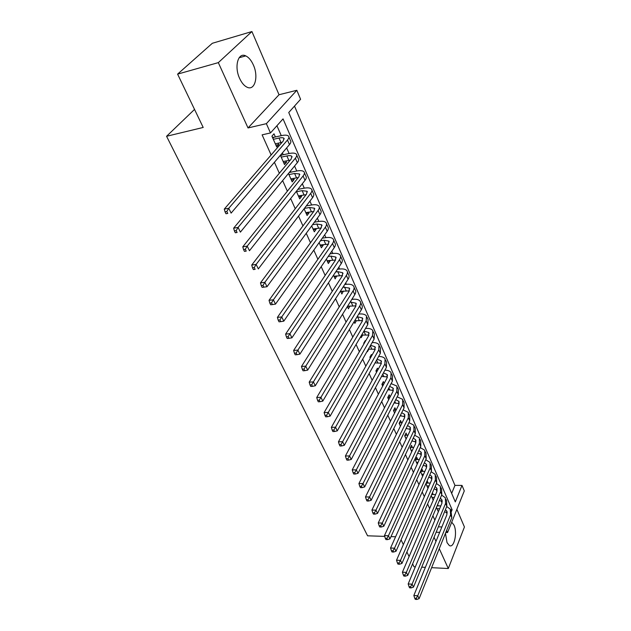 <?xml version="1.0" encoding="UTF-8"?>
<svg xmlns="http://www.w3.org/2000/svg" width="631" height="631" viewBox="0 0 631 631"><rect width="100%" height="100%" fill="white"/><g stroke="black" fill="none" stroke-linecap="round" stroke-linejoin="round"><path stroke-width="0.95" d="M445.47 533.313L447.024 542.613L449.272 545.492C454.052 548.725 457.672 532.769 453.989 525.134L451.733 522.168M253.354 64.954C251.28 60.347 248.748 57.326 245.759 55.891C238.116 51.916 233.998 66.626 239.622 78.41C241.689 82.882 244.165 85.816 247.052 87.204C254.79 91.172 258.789 76.643 253.354 64.954M451.662 493.379L454.959 485.397L461.995 485.413L464.29 490.902L447.553 532.564L446.622 530.458M431.612 567.671L448.302 568.531L464.432 526.972L456.876 509.359M384.713 536.389L367.573 535.806L166.568 136.28L203.198 127.454L177.603 74.119L212.324 43.287L251.927 31.55L218.326 62.627L248.022 127.951L266.369 123.668L296.83 90.288L300.585 99.28L288.746 112.523L455.306 501.89L461.995 485.413M248.022 127.951L279.028 94.737L251.927 31.55M279.028 94.737L296.83 90.288M454.959 485.397L294.503 106.079M412.619 563.901L413.991 566.772L415.332 566.835M421.721 567.166L425.357 567.356M177.603 74.119L218.326 62.627M436.431 507.434L438.356 511.78M431.202 495.635L433.205 500.17M428.141 483.078L427.242 481.043L425.996 483.882L427.976 488.355M422.991 471.396L422.076 469.338L420.798 472.162L422.652 476.342M417.746 459.534L416.823 457.436L415.521 460.251L417.241 464.124M412.422 447.458L411.483 445.328L410.15 448.136L411.727 451.686M407.003 435.185L406.048 433.016L404.692 435.816L406.119 439.034M401.497 422.699L400.519 420.498L399.139 423.283L400.417 426.162M395.889 410L394.903 407.752L393.492 410.529L394.612 413.053M390.132 396.954L389.177 394.793L387.742 397.554L388.696 399.715M384.145 383.38L383.356 381.605L381.889 384.35L382.678 386.125M378.048 369.561L377.433 368.181L375.934 370.91L376.549 372.29M371.833 355.49L371.407 354.519L369.876 357.233L370.302 358.203M365.507 341.15L365.262 340.606L363.701 343.303L363.945 343.848M367.203 351.207L367.416 351.688L368.93 349.046M359.063 326.542L357.461 329.224M360.727 336.583L361.2 337.656L362.762 334.935M354.117 321.676L354.867 323.372L356.428 320.58M350.071 306.169L347.405 306.461L348.422 308.819L349.968 305.956M340.527 291.001L341.852 293.991L343.398 291.049M333.531 275.203L335.164 278.886L336.694 275.865M326.393 259.096L328.341 263.498L330.092 260.911L329.863 260.39M319.105 242.659L321.384 247.802L323.182 245.246L322.906 244.623M311.675 225.898L314.301 231.814L316.131 229.282L315.808 228.54M304.095 208.782L307.076 215.502L308.953 213.002L308.567 212.142M296.357 191.319L299.701 198.868L301.626 196.399L301.192 195.413M288.943 174.59L294.598 173.478L299.504 173.959L298.928 176.767L242.785 246.816L247.21 246.122L303.109 175.954C304.505 174.156 304.789 172.768 303.968 171.766C302.785 170.583 300.317 170.338 296.57 171.048L289.29 172.492L288.462 173.501L292.185 181.902L294.149 179.464L293.66 178.352M280.385 155.273L284.518 164.596L286.529 162.191L285.977 160.952M294.59 126.192L290.102 115.686M302.012 143.537L297.611 133.244M309.285 160.542L304.97 150.454M316.423 177.224L312.195 167.333M323.427 193.591L319.27 183.889M330.289 209.642L326.219 200.13M337.025 225.393L333.034 216.062M343.643 240.853L339.723 231.703M350.134 256.036L346.293 247.052M356.507 270.936L352.737 262.117M362.77 285.567L359.063 276.906M368.914 299.938L365.278 291.435M374.956 314.049L371.383 305.704M380.887 327.915L377.377 319.728M386.716 341.545L383.269 333.499M392.443 354.93L389.059 347.026M398.074 368.094L394.746 360.325M403.603 381.029L400.338 373.402M409.046 393.752L405.836 386.251M414.393 406.261L411.246 398.887M419.662 418.566L416.563 411.317M424.837 430.665L421.784 423.535M429.924 442.568L426.927 435.556M434.933 454.273L431.99 447.387M439.862 465.796L436.967 459.021M444.713 477.139L441.866 470.466M446.685 481.737L449.54 488.41M451.346 511.638L452.112 509.761L283.051 118.888L270.478 132.944L262.11 134.845L271.133 154.974M274.414 162.285L279.336 173.273M282.625 180.6L287.365 191.185M290.662 198.536L295.237 208.735M298.534 216.094L302.943 225.922M306.248 233.289L310.491 242.769M313.796 250.144L317.89 259.27M321.203 266.653L325.146 275.447M328.459 282.838L332.253 291.309M335.566 298.7L339.233 306.863M342.546 314.254L346.072 322.118M349.385 329.508L352.776 337.08M356.089 344.471L359.362 351.759M362.667 359.142L365.814 366.161M369.127 373.544L372.156 380.304M375.469 387.679L378.379 394.186M381.684 401.553L384.492 407.807M387.789 415.174L390.486 421.192M393.791 428.552L396.386 434.333M399.675 441.684L402.168 447.245M405.457 454.58L407.855 459.928M411.144 467.255L413.447 472.39M416.728 479.71L418.937 484.64M422.21 491.943L424.332 496.676M427.605 503.972L429.64 508.515M432.905 515.795L434.854 520.149M442.031 502.97L441.116 500.888M436.96 491.375L436.084 489.38M431.801 479.592L430.965 477.691M426.556 467.603L425.759 465.804M421.216 455.416L420.475 453.713M415.79 443.009L415.088 441.416M410.268 430.397L409.614 428.906M404.652 417.556L404.045 416.176M398.934 404.495L398.374 403.225M393.113 391.196L392.608 390.045M387.189 377.654L386.74 376.628M381.156 363.866L380.761 362.975M375.011 349.826L374.68 349.069M368.749 335.534L368.48 334.911M362.375 320.966L362.17 320.493M359.323 313.986L359.094 313.465M352.887 299.283L352.477 298.337M346.332 284.305L345.725 282.917M342.515 275.581L333.973 276.212M339.652 269.043L338.847 267.197M332.845 253.488L331.827 251.17M325.904 237.627L324.673 234.819M318.829 221.465L317.377 218.137M311.611 204.98L309.924 201.123M304.252 188.164L302.328 183.755M296.751 171.009L294.567 166.024M289.093 153.507L286.648 147.93M281.276 135.649L276.93 125.727M275.392 136.959L274.004 133.811L271.914 136.162L276.693 146.936L278.744 144.562L278.137 143.182M283.24 154.745L282.42 152.891M290.93 172.168L290.441 171.064M433.205 494.562L432.424 492.787M438.198 505.857L437.63 504.579M194.537 109.408L166.568 136.28M434.065 537.226L435.974 541.406M439.271 548.67L448.302 568.531M436.131 532.217L439.681 532.327M445.786 532.517L447.553 532.564M438.348 526.846L441.889 526.94M270.478 132.944L266.369 123.668M395.598 536.76L390.999 536.602M409.093 556.558L406.892 551.967M403.359 544.608L401.071 539.828M450.605 509.738L452.112 509.761M275.913 145.177L278.744 144.562M283.705 162.766L286.529 162.191M291.348 180.009L294.149 179.464M298.834 196.904L301.626 196.399M306.177 213.475L308.953 213.002M313.37 229.723L316.131 229.282M320.438 245.656L323.182 245.246M327.363 261.289L330.092 260.911M334.162 276.63L336.875 276.283M340.827 291.688L343.532 291.364M354.598 320.887L356.483 320.706M361.61 335.077L362.778 334.974M275.305 143.805L282.049 142.361M273.318 139.317L279.028 138.047C281.544 137.511 283.177 137.597 283.934 138.307L283.248 140.973L224.281 209.098L228.753 208.285L287.484 140.043C288.943 138.299 289.282 136.982 288.485 136.075C287.342 135.002 284.881 134.876 281.095 135.689L273.736 137.329L272.868 138.315M272.324 137.077L273.736 137.329M226.813 211.495L225.03 211.819L225.977 213.743L227.759 213.428L226.813 211.495L228.753 208.285L231.112 213.112L289.471 144.609C290.93 142.866 291.254 141.533 290.457 140.618L288.911 137.045M227.759 213.428L225.977 213.743M225.03 211.819L224.281 209.098M283.161 161.528L290.276 160.132M281.213 157.135L286.892 155.944C289.392 155.439 291.025 155.565 291.798 156.314L291.167 159.051L233.644 228.17L238.084 227.42L295.379 158.184C296.807 156.417 297.114 155.052 296.31 154.106C295.142 152.978 292.681 152.789 288.911 153.546L281.592 155.092L280.748 156.086M280.685 154.918L281.592 155.092M236.175 230.599L234.393 230.899L235.316 232.776L237.098 232.484L236.175 230.599L238.084 227.42L240.387 232.137L297.327 162.664C298.747 160.881 299.055 159.517 298.234 158.555L296.744 155.116M237.098 232.484L235.316 232.776M234.393 230.899L233.644 228.17M290.852 178.896L298.282 177.571M245.317 249.269L243.55 249.545L244.449 251.383L246.224 251.114L245.317 249.269L247.21 246.122L249.458 250.736L305.018 180.34C306.406 178.541 306.69 177.137 305.854 176.128L304.418 172.815M246.224 251.114L244.449 251.383M243.55 249.545L242.785 246.816M298.4 195.925L306.098 194.679M296.531 191.698L302.154 190.657L307.06 191.248L306.524 194.127L251.73 265.044L256.131 264.413L310.689 193.362C312.053 191.548 312.313 190.112 311.469 189.079C310.271 187.833 307.81 187.541 304.079 188.196L297.911 189.347M254.261 267.528L252.503 267.781L253.386 269.579L255.145 269.334L254.261 267.528L256.131 264.413L258.331 268.924L312.558 197.661C313.915 195.839 314.167 194.395 313.323 193.346L311.943 190.168M255.145 269.334L253.386 269.579M252.503 267.781L251.73 265.044M305.79 212.615L313.717 211.48M304.387 208.396L309.553 207.504L314.459 208.191L313.97 211.133L260.477 282.869L264.854 282.302L318.111 210.423C319.444 208.585 319.68 207.118 318.829 206.037C317.614 204.744 315.153 204.397 311.438 205.004L306.28 205.911M263.009 285.386L261.258 285.614L262.117 287.373L263.868 287.152L263.009 285.386L264.854 282.302L267.008 286.711L319.949 214.635C321.266 212.789 321.502 211.322 320.643 210.226L319.318 207.165M267.008 286.711L263.868 287.152M261.258 285.614L260.477 282.869M313.047 228.982L321.163 227.957M312.55 224.707L316.817 224.013L321.715 224.802L321.274 227.807L269.035 300.317L273.389 299.804L325.391 227.144C326.692 225.283 326.905 223.792 326.038 222.672C324.807 221.315 322.346 220.929 318.655 221.489L314.404 222.191M271.567 302.856L269.823 303.061L270.667 304.781L272.411 304.584L271.567 302.856L273.389 299.804L275.495 304.118L327.189 231.277C328.483 229.408 328.688 227.901 327.82 226.774L326.542 223.831M275.495 304.118L272.411 304.584M269.823 303.061L269.035 300.317M320.154 245.025L328.443 244.126M320.477 240.726L323.932 240.206L328.822 241.081L328.428 244.15L277.403 317.385L281.741 316.928L332.521 243.542C333.799 241.649 333.988 240.127 333.113 238.975C331.867 237.571 329.406 237.138 325.73 237.658L322.283 238.179M279.935 319.949L278.2 320.13L279.028 321.818L280.763 321.644L279.935 319.949L281.741 316.928L283.8 321.147L334.288 247.589C335.55 245.696 335.739 244.165 334.856 242.998L333.625 240.166M283.8 321.147L280.763 321.644M278.2 320.13L277.403 317.385M327.134 260.769L335.558 260.004M328.191 256.47L330.912 256.091L335.802 257.054L335.447 260.177L285.606 334.091L289.913 333.689L339.517 259.617C340.764 257.708 340.937 256.154 340.046 254.963C338.784 253.52 336.323 253.031 332.671 253.512L329.958 253.899M288.13 336.686L286.403 336.844L287.215 338.492L288.943 338.334L288.13 336.686L289.913 333.689L291.924 337.822L341.245 263.584C342.483 261.668 342.649 260.114 341.757 258.907L340.574 256.186M291.924 337.822L288.943 338.334M286.403 336.844L285.606 334.091M335.7 271.937L337.759 271.669L342.641 272.718L342.325 275.897L293.628 350.45L297.911 350.095L346.38 275.376C347.594 273.452 347.744 271.874 346.845 270.644C345.567 269.153 343.114 268.625 339.478 269.066L337.427 269.334M296.152 353.06L294.44 353.202L295.229 354.819L296.941 354.677L296.152 353.06L297.911 350.095L299.891 354.141L348.075 279.273C349.282 277.34 349.432 275.755 348.525 274.517L347.389 271.898M299.891 354.141L296.941 354.677M294.44 353.202L293.628 350.45M340.693 291.372L349.329 290.867M343.019 287.129L349.353 288.083L349.077 291.309L301.484 366.469L305.751 366.154L353.108 290.836C354.299 288.895 354.433 287.294 353.518 286.032C352.232 284.494 349.779 283.926 346.159 284.329L344.707 284.502M304.008 369.096L302.304 369.222L303.077 370.799L304.781 370.681L304.008 369.096L305.751 366.154L307.683 370.121L354.772 294.661C355.947 292.713 356.081 291.104 355.166 289.834L354.07 287.31M307.683 370.121L304.781 370.681M302.304 369.222L301.484 366.469M347.563 306.216L356.002 305.877M350.158 302.052L355.939 303.164L355.703 306.437L309.182 382.157L313.418 381.889L359.709 306.003C360.869 304.047 360.987 302.423 360.064 301.129C358.763 299.551 356.318 298.944 352.721 299.307L351.806 299.409M311.698 384.8L310.002 384.91L310.767 386.456L312.463 386.353L311.698 384.8L313.418 381.889L315.311 385.77L361.342 309.758C362.494 307.794 362.604 306.153 361.681 304.852L360.632 302.438M315.311 385.77L312.463 386.353M310.002 384.91L309.182 382.157M354.685 320.753L362.541 320.611M357.13 316.715L362.407 317.961L362.202 321.282L316.723 397.522L320.934 397.301L366.185 320.895L366.485 315.942C365.175 314.325 362.73 313.686 359.157 314.009L358.739 314.049M319.231 400.188L317.551 400.275L318.292 401.797L319.98 401.71L319.231 400.188L320.934 397.301L322.796 401.103L367.786 324.571L368.07 319.601L367.068 317.275M322.796 401.103L319.98 401.71M317.551 400.275L316.723 397.522M361.634 335.037L368.954 335.077M363.937 331.125L368.749 332.482L368.575 335.85L324.113 412.579L328.301 412.406L372.542 335.503L372.795 330.486C371.478 328.838 369.056 328.159 365.515 328.435M326.621 415.261L324.941 415.332L325.667 416.823L327.347 416.752L326.621 415.261L328.301 412.406L330.123 416.129L374.12 339.107L374.349 334.075L373.386 331.843M330.123 416.129L327.347 416.752M324.941 415.332L324.113 412.579M368.417 349.085L375.232 349.282M363.898 342.972L364.387 343.09M370.586 345.283L374.98 346.742L374.838 350.15L331.354 427.345L335.518 427.203L378.781 349.834L378.986 344.763C377.732 343.154 375.445 342.428 372.132 342.578M333.854 430.034L332.182 430.09L332.9 431.549L334.572 431.501L333.854 430.034L335.518 427.203L337.301 430.855L380.327 353.384L380.517 348.288L379.586 346.143M337.301 430.855L334.572 431.501M332.182 430.09L331.354 427.345M375.051 362.888L381.4 363.227M370.097 356.838L370.925 357.043L370.294 358.171M377.086 359.22L381.092 360.743L380.99 364.19L338.445 441.81L342.594 441.708L384.91 363.913L385.06 358.779C383.861 357.209 381.708 356.444 378.608 356.483M340.945 444.516L339.289 444.555L339.991 445.991L341.647 445.951L340.945 444.516L342.594 441.708L344.345 445.289L386.424 367.392L386.566 362.241L385.675 360.183M344.345 445.289L341.647 445.951M339.289 444.555L338.445 441.81M381.526 376.455L387.45 376.928M376.186 370.46L376.952 370.649L376.321 371.785M377.464 370.618L376.952 370.649M383.435 372.921L387.095 374.491L387.024 377.977L345.409 455.992L349.527 455.929L390.928 377.74L391.031 372.542C389.879 371.004 387.844 370.216 384.934 370.16M347.902 458.713L346.245 458.737L346.94 460.141L348.588 460.117L347.902 458.713L349.527 455.929L351.246 459.447L392.411 381.156L392.506 375.942L391.654 373.97M351.246 459.447L348.588 460.117M346.245 458.737L345.409 455.992M387.868 389.8L393.381 390.392M382.165 383.837L382.859 384.019L382.252 385.162M383.829 383.964L382.859 384.019M389.65 386.401L392.995 388.002L392.955 391.52L352.232 469.906L356.334 469.874L396.836 391.315L396.891 386.062L391.125 383.609M354.717 472.635L353.076 472.643L353.754 474.023L355.395 474.015L354.717 472.635L356.334 469.874L358.014 473.321L398.295 394.667L398.342 389.406L397.522 387.513M358.014 473.321L355.395 474.015M353.076 472.643L352.232 469.906M394.075 402.917L399.21 403.619M388.033 396.994L388.672 397.159L388.073 398.303M390.061 397.088L388.672 397.159M395.74 399.66L398.792 401.269L398.776 404.818L358.921 483.551L363.006 483.559L402.641 404.645L402.657 399.344L397.191 396.828M361.405 486.296L359.773 486.288L360.435 487.637L362.068 487.645L361.405 486.296L363.006 483.559L364.647 486.935L404.069 407.942L404.077 402.633L403.296 400.819M364.647 486.935L362.068 487.645M359.773 486.288L358.921 483.551M400.149 415.805L404.936 416.61M393.799 409.913L394.383 410.063L393.799 411.223M396.158 409.992L394.383 410.063M401.695 412.698L404.487 414.299L404.503 417.888L365.491 496.928L369.545 496.976L408.336 417.746L408.312 412.398L403.13 409.834M367.968 499.689L366.343 499.665L366.99 500.99L368.614 501.014L367.968 499.689L369.545 496.976L371.162 500.288L409.748 420.98L409.716 415.624L408.959 413.889M371.162 500.288L368.614 501.014M366.343 499.665L365.491 496.928M406.096 428.488L410.552 429.388M400.117 425.491L400.756 425.468M399.47 422.612L399.999 422.754L399.423 423.914M402.136 422.675L399.999 422.754M407.539 425.531L410.079 427.108L410.118 430.728L371.935 510.061L375.966 510.14L413.944 430.618L413.873 425.223L408.951 422.628M374.404 512.829L372.787 512.798L373.426 514.091L375.043 514.131L374.404 512.829L375.966 510.14L377.551 513.389L415.324 433.797L415.253 428.394L414.528 426.73M377.551 513.389L375.043 514.131M372.787 512.798L371.935 510.061M411.925 440.959L416.074 441.937M405.654 437.985L406.64 437.961M405.039 435.098L405.512 435.224L404.952 436.392M407.989 435.161L405.512 435.224M413.266 438.143L415.577 439.697L415.648 443.348L378.253 522.949L382.268 523.06L419.441 443.262L419.339 437.827L414.654 435.209M380.722 525.726L379.113 525.678L379.736 526.956L381.345 527.003L380.722 525.726L382.268 523.06L383.822 526.246L420.806 446.393L420.696 440.943L420.001 439.35M383.822 526.246L381.345 527.003M379.113 525.678L378.253 522.949M411.096 450.274L412.406 450.25M410.513 447.371L410.939 447.489L410.387 448.657M413.723 447.434L410.939 447.489M418.874 450.558L420.987 452.072L421.074 455.748L384.46 535.601L388.451 535.735L424.852 455.692L424.71 450.218L420.254 447.584M417.643 453.224L421.5 454.281M386.913 538.377L385.32 538.322L385.935 539.576L387.529 539.631L386.913 538.377L388.451 535.735L389.982 538.866L426.193 458.769L426.043 453.279L425.381 451.757M389.982 538.866L387.529 539.631M385.32 538.322L384.46 535.601M416.452 462.349L418.061 462.334M415.892 459.447L415.734 460.725M419.355 459.51L416.271 459.549M424.379 462.768L426.296 464.242L426.414 467.942L390.55 548.023L394.517 548.181L430.168 467.91L429.995 462.397L425.744 459.754M423.243 465.299L426.832 466.412M393.003 550.808L391.417 550.737L392.017 551.967L393.602 552.038L393.003 550.808L394.517 548.181L396.023 551.257L431.486 470.939L431.304 465.41L430.673 463.959M396.023 551.257L393.602 552.038M391.417 550.737L390.55 548.023M421.713 474.228L423.598 474.22M421.185 471.318L420.987 472.587M424.868 471.389L421.516 471.404M429.79 474.788L431.525 476.2L431.659 479.931L396.536 560.21L400.48 560.399L435.398 479.931L435.193 474.37L431.139 471.736M428.733 477.178L432.069 478.345M398.981 563.002L397.396 562.923L397.987 564.13L399.565 564.209L398.981 563.002L400.48 560.399L401.955 563.42L436.691 482.896L436.471 477.336L435.871 475.948M401.955 563.42L399.565 564.209M397.396 562.923L396.536 560.21M426.895 485.909L429.041 485.917M426.382 482.991L426.154 484.253M430.287 483.078L426.682 483.07M435.09 486.611L436.66 487.968L436.826 491.715L402.412 572.191L406.332 572.404L440.541 491.738L440.296 486.154L436.423 483.52M434.112 488.875L437.22 490.082M404.842 574.983L403.272 574.896L403.856 576.079L405.425 576.166L404.842 574.983L406.332 572.404L407.776 575.369L441.81 494.665L441.558 489.064L440.982 487.739M407.776 575.369L405.425 576.166M403.272 574.896L402.412 572.191M431.983 497.402L434.38 497.425M431.675 494.523L431.241 495.729M435.603 494.578L431.754 494.546M440.304 498.245L441.716 499.531L441.897 503.309L408.178 583.951L412.082 584.188L445.596 503.357L445.32 497.733L441.621 495.114M439.397 500.399L442.284 501.621M410.607 586.751L409.046 586.649L409.614 587.816L411.175 587.911L410.607 586.751L412.082 584.188L413.502 587.106L446.851 506.228L446.567 500.604L446.014 499.334M413.502 587.106L411.175 587.911M409.046 586.649L408.178 583.951M436.991 508.712L439.618 508.752M440.817 505.896L437.102 505.841M445.415 509.698L446.685 510.913L446.89 514.707L413.849 595.498L417.73 595.767L450.573 514.786L450.258 509.13L446.724 506.519M444.579 511.733L447.269 512.979M416.271 598.306L414.717 598.196L415.277 599.34L416.831 599.45L416.271 598.306L417.73 595.767L419.126 598.63L451.804 517.609L450.96 510.747M419.126 598.63L416.831 599.45M414.717 598.196L413.849 595.498M279.028 138.047L281.008 142.559M287.484 140.043L289.471 144.609M286.892 155.944L288.832 160.361M295.379 158.184L297.327 162.664M294.598 173.478L296.507 177.8M303.109 175.954L305.018 180.34M302.154 190.657L304.016 194.9M310.689 193.362L312.558 197.661M309.553 207.504L311.383 211.661M318.111 210.423L319.949 214.635M316.817 224.013L318.608 228.091M325.391 227.144L327.189 231.277M323.932 240.206L325.691 244.205M332.521 243.542L334.288 247.589M330.912 256.091L332.632 260.011M339.517 259.617L341.245 263.584M337.759 271.669L339.446 275.518M346.38 275.376L348.075 279.273M344.479 286.955L346.135 290.725M353.108 290.836L354.772 294.661M351.073 301.949L352.697 305.656M359.709 306.003L361.342 309.758M357.54 316.675L359.142 320.311M366.185 320.895L367.786 324.571M363.913 331.165L365.459 334.698M372.542 335.503L374.12 339.107M370.318 345.749L371.667 348.825M378.781 349.834L380.327 353.384M376.612 360.072L377.764 362.691M384.91 363.913L386.424 367.392M382.788 374.12L383.758 376.321M390.928 377.74L392.411 381.156M388.854 387.923L389.635 389.698M396.836 391.315L398.295 394.667M394.809 401.474L395.416 402.854M402.641 404.645L404.069 407.942M400.661 414.78L401.095 415.774M408.336 417.746L409.748 420.98M406.403 427.85L406.68 428.473M413.944 430.618L415.324 433.797M419.441 443.262L420.806 446.393M424.852 455.692L426.193 458.769M430.168 467.91L431.486 470.939M435.398 479.931L436.691 482.896M440.541 491.738L441.81 494.665M445.596 503.357L446.851 506.228M450.573 514.786L451.804 517.609M245.759 55.891L239.125 57.752M283.934 138.307L284.218 138.954M291.798 156.314L292.098 156.993M299.504 173.959L299.812 174.661M307.06 191.248L307.376 191.974M314.459 208.191L314.782 208.94M321.715 224.802L322.047 225.575M328.822 241.081L329.177 241.878M335.802 257.054L336.157 257.866M342.641 272.718L343.012 273.554M349.353 288.083L349.732 288.943M355.939 303.164L356.326 304.039M362.407 317.961L362.793 318.852M368.749 332.482L369.143 333.397M374.98 346.742L375.382 347.665M381.092 360.743L381.503 361.681M387.095 374.491L387.513 375.453M392.995 388.002L393.421 388.964M398.792 401.269L399.218 402.247M404.487 414.299L404.921 415.293M410.079 427.108L410.521 428.118M415.577 439.697L416.026 440.714M420.987 452.072L421.437 453.105M426.296 464.242L426.753 465.284M431.525 476.2L431.983 477.249M436.66 487.968L437.125 489.025M441.716 499.531L442.181 500.604M446.685 510.913L447.158 511.993"/></g></svg>
